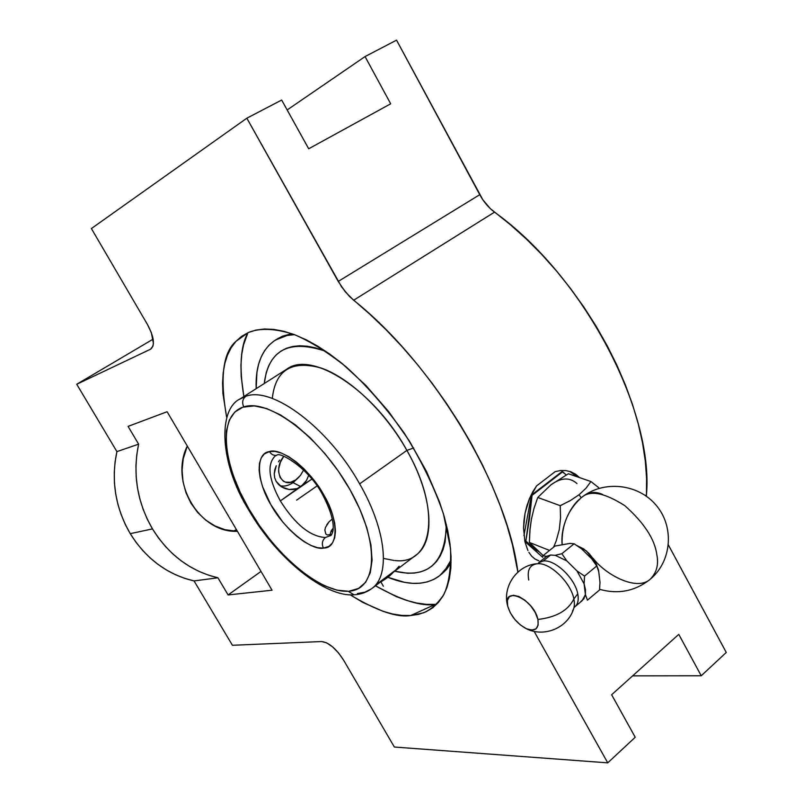 <?xml version="1.0" encoding="UTF-8"?>
<svg xmlns="http://www.w3.org/2000/svg" width="803" height="803" viewBox="0 0 803 803"><rect width="100%" height="100%" fill="white"/><g stroke="black" fill="none" stroke-linecap="round" stroke-linejoin="round"><path stroke-width="1.2" d="M435.367 604.368C421.675 606.656 401.701 600.463 375.433 585.788L395.999 596.468L406.418 600.353L416.516 602.993L426.202 604.348L435.367 604.368L410.664 615.54L435.367 604.368M243.861 396.511C239.073 367.493 240.428 346.213 247.946 332.693L243.57 344.728L241.723 354.464L240.93 365.024L241.181 376.286L243.861 396.511M248.378 332.502L236.022 341.295C222.893 352.547 219.751 377.811 226.617 417.098L222.943 393.661L222.572 382.85L223.194 372.743L224.83 363.448L227.5 355.056L231.204 347.669L235.931 341.395L241.673 336.306L248.378 332.502L256.037 330.043L264.568 328.999L273.923 329.421L284.011 331.338L294.741 334.771L306.013 339.709L317.697 346.133L329.662 354.003L341.787 363.237L365.877 385.43L388.782 411.748L409.339 440.927L426.523 471.502L439.512 501.945L444.25 516.66L447.763 530.793L450.031 544.203L451.045 556.73L450.824 568.263L449.399 578.682L446.799 587.906L443.105 595.866L438.368 602.511L432.676 607.811L426.102 611.745L418.734 614.325L410.664 615.54L423.562 612.819C431.181 609.497 437.976 603.344 443.929 594.381C448.997 583.269 451.186 568.002 450.523 548.579L443.477 514C434.473 487.582 421.404 460.621 404.27 433.128C385.49 407.011 366.038 384.848 345.902 366.66C326.58 351.523 309.306 340.803 294.069 334.52C273.08 327.624 258.405 328.407 248.378 332.502M350.128 594.802C376.988 610.902 397.164 617.818 410.664 615.54L401.992 615.429L392.797 614.024L383.182 611.364L363.036 602.521L350.128 594.802M243.781 406.89L242.797 407.201C217.814 416.004 222.431 463.632 249.06 509.222C275.399 554.923 319.855 592.805 348.201 591.239L353.993 594.782L348.201 591.239L337.019 590.165L324.593 585.809L311.373 578.431L297.833 568.333L284.423 555.917L271.555 541.603L259.65 525.875L249.06 509.222L240.137 492.189L233.181 475.286L228.443 459.085L226.135 444.139L226.386 430.98L229.277 420.14L234.787 412.08L242.797 407.201L254.29 405.886L266.686 408.556L280.528 414.92L295.253 424.787L310.239 437.826L324.813 453.504L338.324 471.14L350.158 489.95L359.784 509.082L366.8 527.681L370.936 544.936L372.08 560.153L370.273 572.73L365.676 582.245L358.56 588.418L349.285 591.149C377.53 589.352 380.05 542.577 350.158 489.95C320.628 437.223 268.945 398.308 243.781 406.89C241.803 402.524 242.486 398.991 245.848 396.28C242.486 398.991 241.803 402.524 243.781 406.89M239.716 399.161L245.848 396.28C272.127 386.042 328.286 427.517 359.634 483.858C386.414 530.151 390.489 575.309 372.01 588.388C390.489 575.309 386.414 530.151 359.634 483.858L406.89 450.413C441.901 511.16 432.556 565.262 395.006 560.534M582.827 496.585C588.479 491.908 595.083 491.195 602.631 494.437M593.005 558.376L593.086 558.306C605.402 574.647 636.558 591.56 650.179 579.304C656.663 572.73 658.872 564.449 656.794 554.461C654.676 539.064 644.036 522.813 624.875 505.699C604.609 492.791 590.275 489.971 581.894 497.228C590.275 489.971 604.609 492.791 624.875 505.699C644.036 522.813 654.676 539.064 656.794 554.461C658.872 564.449 656.663 572.73 650.179 579.304C635.113 591.189 618.25 594.531 599.58 589.322M275.138 456.014C266.877 464.254 268.603 479.22 280.337 500.911C295.193 524.389 310.209 536.585 325.376 537.498C322.184 540.359 321.541 543.902 323.418 548.138C310.6 550.667 283.248 527.862 270.872 504.736C257.111 482.322 255.143 453.996 268.583 451.748L269.447 451.537C271.223 454.418 273.622 455.692 276.634 455.341L276.634 455.341C273.622 455.692 271.223 454.418 269.447 451.537C281.381 447.13 310.841 470.297 324 495.28C338.675 519.571 338.595 547.676 324.322 548.027L323.418 548.138C321.541 543.902 322.184 540.359 325.376 537.498L330.766 535.501L325.376 537.498C310.209 536.585 295.193 524.389 280.337 500.911C268.503 478.979 266.847 463.963 275.369 455.853L276.744 455.321C278.711 451.115 308.061 467.045 322.495 494.477C330.806 510.447 334.299 522.592 332.974 530.893C332.071 533.975 331.237 535.581 330.505 535.691L330.826 535.46M528.775 580.047C526.868 569.708 530.02 564.248 538.231 563.676C550.788 563.074 571.043 583.008 573.864 598.988L577.748 593.849C575.058 578.22 554.672 559.049 543.129 561.036L539.365 562.23M537.91 619.464C556.218 617.276 568.203 610.451 573.864 598.988C574.868 604.057 574.416 608.062 572.499 610.993C574.416 608.062 574.868 604.057 573.864 598.988C568.203 610.451 556.218 617.276 537.91 619.464L538.13 625.125L535.992 628.849L531.837 630.094L526.336 628.699L520.324 624.905L514.683 619.294L510.256 612.699L507.697 606.104C510.748 615.941 516.851 623.419 525.995 628.538C535.159 631.991 539.134 628.97 537.91 619.464C533.814 598.767 501.915 585.116 507.697 606.104L507.376 600.473L509.383 596.659L513.428 595.264L518.929 596.529L525.042 600.303L530.813 605.994L535.34 612.739L537.91 619.464M138.618 444.159L116.907 451.617C110.874 480.415 115.331 507.767 130.257 533.664L152.48 528.896C137.112 502.126 132.495 473.87 138.618 444.159L128.078 426.383L167.114 411.728L272.056 590.215L228.102 594.943L217.924 577.789C190.582 571.254 168.771 554.953 152.48 528.896L130.257 533.664C146.096 558.868 167.355 574.627 194.045 580.93L217.924 577.789L194.045 580.93L232.428 645.281L321.642 641.547L326.59 642.822L332.512 646.796L338.495 652.879L343.574 660.126L394.363 747.031L607.741 762.85L394.363 747.031L343.574 660.126C336.146 648.603 328.829 642.42 321.642 641.547L232.428 645.281L194.045 580.93L184.61 578.321L175.405 574.677L166.522 570.04L158.061 564.429L150.111 557.924L142.773 550.567L136.129 542.457L130.257 533.664L125.218 524.289L121.082 514.432L117.89 504.214L115.672 493.735L114.458 483.115L114.267 472.475L115.08 461.936L116.907 451.617L138.618 444.159L136.771 454.809L135.948 465.69L136.169 476.671L137.433 487.642L139.732 498.462L143.024 509.022L147.29 519.21L152.48 528.896L158.512 537.99L165.348 546.381L172.876 553.98L181.036 560.715L189.719 566.506L198.823 571.314L208.268 575.089L217.924 577.789L228.102 594.943L272.056 590.215L167.114 411.728L128.078 426.383L138.618 444.159M439.883 575.49L451.085 562.793L446.669 569.257L441.68 574.105M451.105 559.892C448.164 566.958 444.039 572.449 438.729 576.383C425.58 585.417 408.617 585.708 387.829 577.287L404.602 582.346L412.682 583.339L420.29 583.199L427.367 581.884L433.811 579.405L439.562 575.741L444.541 570.913L451.105 559.892M576.955 483.567C569.759 477.112 561.106 477.504 551.019 484.751L568.394 473.75L590.958 481.549L585.939 488.284L579.083 494.728L570.341 500.57L560.243 505.699L560.544 517.835L559.269 529.729L556.158 541.011L553.608 547.184L556.158 541.011L559.269 529.729L560.544 517.835L560.243 505.699L537.769 497.458L560.243 505.699L570.341 500.57L579.083 494.728L581.191 497.8L579.083 494.728L585.939 488.284L590.958 481.549L568.394 473.75L551.019 484.751L537.769 497.458L551.019 484.751C561.106 477.504 569.759 477.112 576.955 483.567M372.17 588.268L415.683 555.305C435.708 542.055 433.219 496.475 406.89 450.413L413.665 447.954L406.89 450.413L359.634 483.858C328.286 427.517 272.127 386.042 245.848 396.28L239.846 399.071M394.705 571.194C427.929 578.923 445.143 563.395 446.358 524.61L445.113 541.955L443.105 549.463L440.215 555.997L436.501 561.528L432.004 566.015L426.794 569.437L420.943 571.786L414.509 573.051L407.573 573.252L394.705 571.194M394.072 560.464L383.513 558.416M272.297 398.459C275.419 369.982 291.78 359.864 321.381 368.095C349.696 377.902 384.988 411.427 406.89 450.413C374.027 390.208 311.875 350.329 287.022 369.019L240.147 398.88C218.014 409.219 219.149 462.919 248.86 510.236C276.724 558.607 325.095 597.372 354.073 594.782C360.497 594.461 366.258 592.494 371.367 588.87L364.923 592.162L357.385 593.568M378.554 582.827L395.498 570.22L399.161 566.215M562.1 544.364L562.11 544.364C561.468 525.614 567.791 510.126 581.051 497.9L581.252 497.74M300.914 486.698L280.337 500.911L304.046 483.898L306.545 480.355L308.713 475.266L306.545 480.355L300.914 486.698L293.075 482.643L298.957 477.143L295.695 479.953C282.345 490.061 272.117 470.337 283.82 456.285L280.418 462.137L278.721 468.701L278.651 471.873L280.056 477.404L283.308 481.138L285.477 482.151L290.465 482.292L295.695 479.953L293.075 482.643L300.914 486.698L297.22 488.605L311.935 479.08L300.914 486.698M293.205 489.529L297.22 488.605L289.13 489.499L293.205 489.529M285.165 488.585L289.13 489.499L281.562 486.879L285.165 488.585M278.49 484.44L281.562 486.879L276.142 481.358L278.49 484.44M274.686 477.755L276.142 481.358L274.686 477.755L274.235 473.85L274.686 477.755M274.777 469.785L274.235 473.85L276.222 465.74L274.777 469.785M278.45 461.815L279.705 460.039M331.8 534.296L327.323 534.999L325.837 534.055L324.844 530.121L325.436 527.471L324.844 530.121L325.837 534.055L327.323 534.999L331.8 534.296M599.068 574.416L598.506 570.07L595.665 562.742L595.013 563.284L595.665 562.742L586.441 550.968L576.976 545.578L583.781 548.961L589.121 553.578L593.788 559.55L596.82 565.111M332.723 532.038L331.157 530.924L333.275 527.983L331.137 531.144L332.723 532.038M279.926 485.725C284.152 486.708 288.538 485.685 293.075 482.643C288.538 485.685 284.152 486.708 279.926 485.725M546.743 556.278L542.828 555.847L554.993 546.06L542.828 555.847L546.743 556.278L538.582 562.762L543.129 561.036L550.577 555.034L546.743 556.278L550.577 555.034L543.129 561.036C554.672 559.049 575.058 578.22 577.748 593.849L573.864 598.988C571.043 583.008 550.788 563.074 538.231 563.676M574.004 607.429C577.728 604.97 578.983 600.443 577.748 593.849C578.903 599.921 577.909 604.268 574.767 606.897L573.844 608.042M555.274 555.325L550.577 555.034L555.274 555.325L566.808 560.885L555.274 555.325L561.849 553.709L555.274 555.325M576.996 570.943L566.808 560.885L576.996 570.943L584.092 583.831L576.996 570.943L584.534 576.102L576.996 570.943M575.129 606.586L582.095 600.734L585.417 594.621L584.092 583.831L585.457 589.583L585.417 594.621L583.841 598.837L580.82 601.557M566.808 560.885L561.849 553.709L574.115 543.772L561.849 553.709L566.808 560.885M587.455 600.152L585.417 594.621L587.455 600.152L599.51 589.994L587.455 600.152M584.092 583.831L584.534 576.102L596.739 565.974L584.534 576.102L584.092 583.831M554.993 546.06L570.03 543.4L574.115 543.772L581.563 548.84L591.721 558.808L596.739 565.974L598.747 571.616L599.982 582.396L599.51 589.994L599.982 582.396L598.747 571.616L596.739 565.974L591.721 558.808L581.563 548.84L574.115 543.772L570.03 543.4L554.993 546.06M303.664 469.956L300.382 475.496L295.695 479.953L300.432 475.426L303.664 469.956M393.189 572.338L387.899 577.237L379.829 582.456C386.123 578.873 390.569 575.5 393.189 572.338M332.061 519.2L329.039 521.809L332.061 519.2M326.821 524.64L329.039 521.809L325.436 527.471M562.05 543.902C560.504 523.365 572.559 504.585 579.565 499.165M269.447 451.537L264.247 454.016L261.176 457.981L259.449 463.461L259.118 470.247L260.172 478.066L262.551 486.618L270.872 504.746L282.867 522.121L289.753 529.779L296.919 536.384L304.116 541.704L311.102 545.528L317.617 547.716L323.418 548.138L329.009 546.351L332.522 542.898L334.71 537.779L335.463 531.154L334.731 523.275L332.512 514.432L328.889 504.977L324 495.28L318.038 485.755L311.233 476.791L303.885 468.751L296.287 461.966L288.759 456.696L281.592 453.133L275.068 451.406L269.447 451.537M598.697 487.672L590.958 481.549L598.697 487.672M538.462 551.551L529.378 542.437L549.553 550.436L529.378 542.437L529.88 530.703L531.405 519.19L534.085 508.088L537.769 497.458L534.085 508.088L531.405 519.19L530.05 528.765L529.378 542.437L543.179 555.566M325.827 351.343C289.09 339.017 268.563 349.747 264.237 383.533L266.285 372.421L268.694 365.807L271.926 360.015L275.971 355.117L280.799 351.192L286.39 348.291L292.693 346.474L299.67 345.762L307.258 346.213L315.388 347.819L325.827 351.343M256.167 388.672L256.92 372.391L258.586 364.301L261.166 357.014L264.639 350.63L268.995 345.21L274.214 340.833L280.277 337.581L287.143 335.503L294.44 334.65C287.163 334.941 280.849 336.728 275.479 340.02C261.758 349.185 255.314 365.405 256.167 388.672M277.406 338.826L282.566 336.166L291.72 333.667L275.489 340.02M536.595 550.818L525.865 541.041L536.595 550.818M529.498 518.407L525.865 541.041L524.68 540.57L525.865 541.041L532.068 495.371L529.498 518.407M562.662 471.773L532.068 495.371L531.435 495.14L532.068 495.371L562.662 471.773L562.04 471.562L566.235 474.924L562.662 471.773M542.708 557.302L524.871 541.503L542.708 557.302M523.927 535.601L531.435 495.14L562.04 471.562L531.435 495.14L523.927 535.601M573.814 473.579L577.467 476.892L569.749 471.421M579.535 477.554L575.54 474.182L579.535 477.554M570.943 471.823L575.54 474.182L570.943 471.823L565.944 470.588L570.943 471.823M560.635 470.508L565.944 470.588L560.635 470.508L555.194 471.622L536.534 485.956L555.194 471.622L560.635 470.508M537.649 560.283L536.775 559.992M532.66 492.008L536.534 485.956L529.418 498.713L532.66 492.008M526.858 505.92L529.418 498.713L525.032 513.358L526.858 505.92M523.927 520.906L525.032 513.358L523.556 528.254L523.927 520.906M524.921 541.734L523.556 528.254L524.921 541.734L527.922 550.547M531.737 556.248L528.886 552.354L531.737 556.248L535.059 559.059L531.737 556.248M538.853 560.765L535.059 559.059L538.853 560.765M287.163 109.951L365.054 56.571L390.69 103.808L308.693 148.766L281.662 100.044L246.832 118.202L281.662 100.044L308.693 148.766L390.69 103.808L365.054 56.571L396.541 40.15L365.054 56.571L287.163 109.951M91.391 228.554L246.832 118.202L91.391 228.554L147.471 324.522L151.376 332.713L153.413 343.483L152.971 346.103L150.462 349.265L76.737 384.266L116.907 451.617L76.737 384.266L150.783 349.094C155.12 345.059 154.015 336.869 147.471 324.522L91.391 228.554M237.417 531.315C199.535 533.192 169.162 482.252 187.29 446.046L183.225 458.814L182.07 470.156L183.014 481.649L186.015 492.831L190.963 503.24L197.628 512.465L205.759 520.143L215.013 525.965L225.011 529.719L237.417 531.315M233.472 531.154L236.403 529.589M635.223 737.254L607.741 762.85L534.125 631.359L607.741 762.85L635.223 737.254L611.635 694.746L678.766 634.36L701.24 675.765L632.623 675.865L701.24 675.765L726.263 652.458L701.24 675.765L678.766 634.36L611.635 694.746L635.223 737.254M517.875 572.148L512.545 545.117L507.115 525.764L500.239 505.78L491.958 485.333L482.332 464.636L471.441 443.888L459.386 423.301L446.277 403.076L432.255 383.422L417.46 364.542L402.032 346.625L386.153 329.832L369.972 314.324L349.365 296.347L341.556 286.822L246.832 118.202L338.224 281.431L479.752 194.677C483.677 201.864 488.595 207.686 494.507 212.153L353.651 300.242C434.032 364.07 507.456 487.11 517.875 572.148M646.475 494.688C653.823 410.243 583.209 275.59 494.507 212.153L353.651 300.242L345.3 291.83L338.224 281.431L479.752 194.677L396.541 40.15L482.834 199.756L490.302 208.609L510.567 224.89L526.366 239.033L541.744 254.461L556.539 271.043L570.602 288.598L583.801 306.987L595.987 326.008L607.058 345.481L616.895 365.204L625.417 384.988L632.563 404.632L638.275 423.964L642.52 442.784L645.301 460.952L646.606 478.297L646.445 496.264L646.475 494.688L645.421 495.541L646.475 494.688M153.132 339.147L76.737 384.266L153.132 339.147M261.005 571.425L228.102 594.943L261.005 571.425M726.263 652.458L668.427 545.046L726.263 652.458M296.608 500.159L317.075 485.925M380.853 581.874L383.372 586.26M650.962 578.622C672.001 560.464 674.349 526.186 655.931 504.987C637.813 483.547 603.505 480.134 581.894 497.228M573.563 608.915C567.801 628.026 543.731 637.943 525.895 628.488M330.003 534.949L331.157 530.924M536.555 563.766C516.69 565.543 502.156 586.893 507.687 606.084M569.859 471.461L571.104 471.893"/></g></svg>
